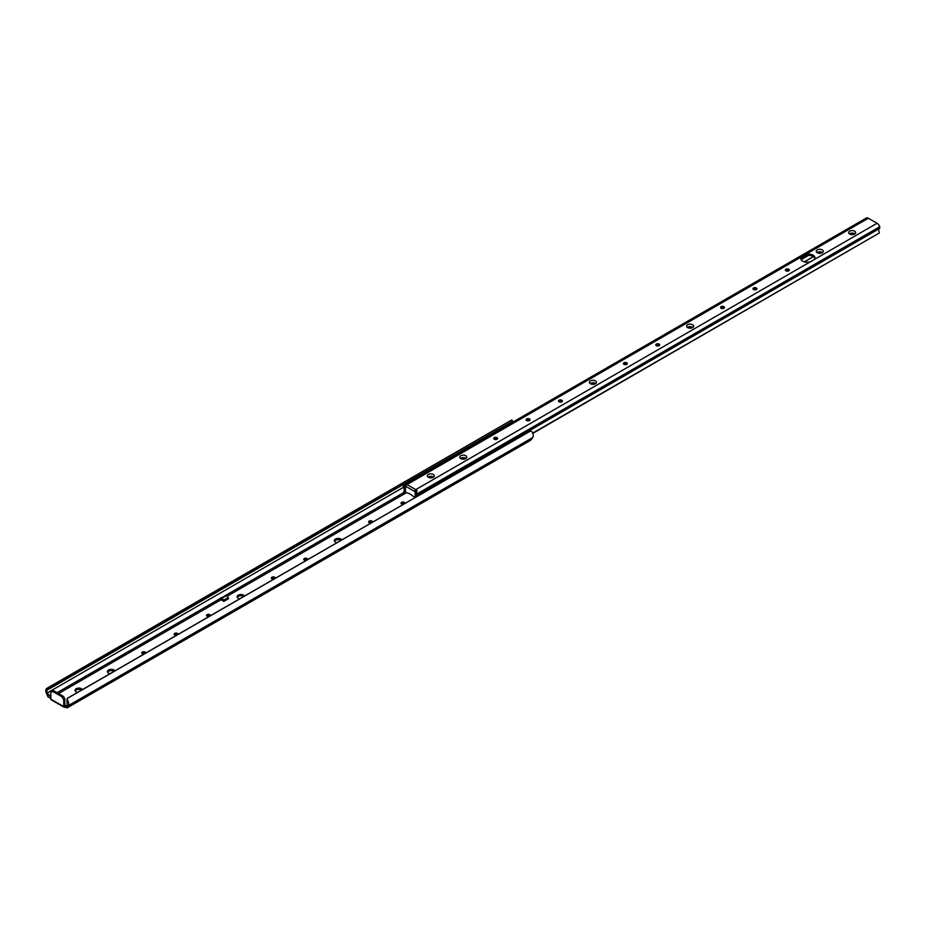 <?xml version="1.0" encoding="UTF-8"?>
<svg xmlns="http://www.w3.org/2000/svg" width="926" height="926" viewBox="0 0 926 926"><rect width="100%" height="100%" fill="white"/><g stroke="black" fill="none" stroke-linecap="round" stroke-linejoin="round"><path stroke-width="1.39" d="M82.46 689.569A3.82 2.211 0 0 0 81.569 688.747A3.82 2.211 0 0 0 77.402 688.273A3.82 2.211 0 0 0 75.041 690.31A3.82 2.211 0 0 0 76.163 691.861A3.82 2.211 0 0 0 77.587 692.382M81.65 690.044A3.82 2.211 0 0 0 81.569 689.997A3.82 2.211 0 0 0 75.203 690.935M114.882 670.864A3.82 2.211 0 0 0 113.979 670.03A3.82 2.211 0 0 0 109.812 669.556A3.82 2.211 0 0 0 107.451 671.593A3.82 2.211 0 0 0 108.573 673.156A3.82 2.211 0 0 0 109.997 673.677M114.06 671.327A3.82 2.211 0 0 0 113.979 671.281A3.82 2.211 0 0 0 107.613 672.218M145.602 653.119A1.956 1.134 0 0 0 145.637 652.876A1.956 1.134 0 0 0 145.069 652.089A1.956 1.134 0 0 0 142.94 651.835A1.956 1.134 0 0 0 141.724 652.876A1.956 1.134 0 0 0 142.303 653.675A1.956 1.134 0 0 0 144.109 653.987M145.15 653.386A1.956 1.134 0 0 0 145.069 653.328A1.956 1.134 0 0 0 142.06 653.501M178.012 634.414A1.956 1.134 0 0 0 178.047 634.171A1.956 1.134 0 0 0 177.479 633.372A1.956 1.134 0 0 0 175.35 633.129A1.956 1.134 0 0 0 174.146 634.171A1.956 1.134 0 0 0 174.713 634.97A1.956 1.134 0 0 0 176.519 635.271M177.56 634.669A1.956 1.134 0 0 0 177.479 634.623A1.956 1.134 0 0 0 174.47 634.796M210.422 615.697A1.956 1.134 0 0 0 210.457 615.454A1.956 1.134 0 0 0 209.889 614.656A1.956 1.134 0 0 0 207.76 614.413A1.956 1.134 0 0 0 206.556 615.454A1.956 1.134 0 0 0 207.123 616.253A1.956 1.134 0 0 0 208.929 616.566M209.971 615.952A1.956 1.134 0 0 0 209.889 615.906A1.956 1.134 0 0 0 206.88 616.079M244.522 596.008A3.82 2.211 0 0 0 243.619 595.187A3.82 2.211 0 0 0 239.452 594.712A3.82 2.211 0 0 0 237.102 596.749A3.82 2.211 0 0 0 238.214 598.3A3.82 2.211 0 0 0 239.649 598.821M243.7 596.483A3.82 2.211 0 0 0 243.619 596.437A3.82 2.211 0 0 0 237.253 597.374M275.242 578.275A1.956 1.134 0 0 0 275.288 578.032A1.956 1.134 0 0 0 274.709 577.234A1.956 1.134 0 0 0 272.58 576.991A1.956 1.134 0 0 0 271.376 578.032A1.956 1.134 0 0 0 271.943 578.831A1.956 1.134 0 0 0 273.749 579.132M274.791 578.53A1.956 1.134 0 0 0 274.709 578.484A1.956 1.134 0 0 0 271.7 578.657M307.652 559.559A1.956 1.134 0 0 0 307.698 559.327A1.956 1.134 0 0 0 307.119 558.528A1.956 1.134 0 0 0 304.99 558.274A1.956 1.134 0 0 0 303.786 559.327A1.956 1.134 0 0 0 304.353 560.126A1.956 1.134 0 0 0 306.159 560.427M307.2 559.825A1.956 1.134 0 0 0 307.119 559.767A1.956 1.134 0 0 0 304.11 559.941M341.752 539.87A3.82 2.211 0 0 0 340.849 539.048A3.82 2.211 0 0 0 336.682 538.573A3.82 2.211 0 0 0 334.332 540.61A3.82 2.211 0 0 0 335.444 542.173A3.82 2.211 0 0 0 336.879 542.694M340.93 540.344A3.82 2.211 0 0 0 340.849 540.298A3.82 2.211 0 0 0 334.483 541.235M372.472 522.137A1.956 1.134 0 0 0 372.518 521.894A1.956 1.134 0 0 0 371.939 521.095A1.956 1.134 0 0 0 369.81 520.852A1.956 1.134 0 0 0 368.606 521.894A1.956 1.134 0 0 0 369.173 522.692A1.956 1.134 0 0 0 370.979 523.005M372.02 522.391A1.956 1.134 0 0 0 371.939 522.345A1.956 1.134 0 0 0 368.93 522.519M404.882 503.431A1.956 1.134 0 0 0 404.928 503.188A1.956 1.134 0 0 0 404.349 502.39A1.956 1.134 0 0 0 402.22 502.147A1.956 1.134 0 0 0 401.016 503.188A1.956 1.134 0 0 0 401.583 503.987A1.956 1.134 0 0 0 403.389 504.288M404.43 503.686A1.956 1.134 0 0 0 404.349 503.64A1.956 1.134 0 0 0 401.34 503.813M222.055 598.451L220.944 598.451L222.055 598.451A1.991 1.146 60 0 1 223.374 600.291L228.132 597.548A1.991 1.146 -120 0 0 226.812 595.707L221.198 598.3M226.812 595.707L225.689 595.707M221.823 599.539L222.599 600.58A2.442 1.412 -120 0 0 222.622 600.65L223.861 601.368L223.374 600.291M220.944 598.451L220.099 598.59A1.528 0.88 -120 0 0 221.036 599.735L222.622 600.65M64.82 699.338L64.82 705.149L65.468 705.531L64.82 705.149L65.468 705.531L63.744 706.526L63.744 699.952L64.751 698.98A3.056 1.759 -120 0 0 62.655 695.924L54.021 690.935A3.056 1.759 -120 0 0 52.493 690.773L50.849 692.197L52.932 691.548L61.579 696.549L63.663 699.593L64.751 698.98M66.869 705.716L65.977 706.237A2.141 1.239 0 0 0 63.744 706.526L51.393 699.524M220.029 598.381L225.157 595.985M228.132 597.548L228.618 598.624L223.861 601.368M222.078 599.597L221.372 599.932M50.999 698.586L50.444 696.537L47.226 692.961A3.519 2.026 60 0 1 47.62 689.696A3.519 2.026 60 0 1 47.701 689.65L49.587 688.643L48.615 687.763L511.673 420.045A5.047 2.905 -120 0 0 511.407 420.161L46.856 688.377A5.047 2.905 60 0 1 47.122 688.25L48.615 687.763M65.977 706.237L66.927 706.202M66.927 707.649L63.744 706.526L65.04 707.406M511.754 421.886A3.519 2.026 -120 0 0 511.441 422.916M532.763 437.5A5.047 2.905 -120 0 0 531.952 431.748L530.448 431.041L67.204 698.505L67.401 699.952A5.047 2.905 60 0 1 68.211 705.705L532.763 437.5L531.269 439.561L66.869 707.684L68.211 705.705M529.649 440.22L531.269 439.561M50.594 698.227L48.106 696.977L46.3 693.053A5.047 2.905 60 0 1 46.856 688.377M67.089 698.748L67.054 707.753M67.135 707.198L66.869 705.288L66.869 707.753M49.159 687.613L511.673 420.045M511.557 420.647L512.252 421.596L49.321 688.875M67.517 698.204L530.448 431.041M50.78 699.037L50.849 692.197M222.228 599.701L221.603 600.06M511.974 421.677L49.587 688.643M816.998 252.566A3.519 2.026 180 0 1 822.253 252.381A3.519 2.026 180 0 1 822.543 252.566M817.288 252.752A3.519 2.026 180 0 1 816.257 251.316A3.519 2.026 180 0 1 818.422 249.441A3.519 2.026 180 0 1 822.253 249.881A3.519 2.026 180 0 1 823.283 251.316A3.519 2.026 180 0 1 821.119 253.192A3.519 2.026 180 0 1 817.288 252.752M849.408 233.861A3.519 2.026 180 0 1 854.663 233.665A3.519 2.026 180 0 1 854.953 233.861M849.698 234.046A3.519 2.026 180 0 1 848.667 232.611A3.519 2.026 180 0 1 850.832 230.736A3.519 2.026 180 0 1 854.663 231.176A3.519 2.026 180 0 1 855.693 232.611A3.519 2.026 180 0 1 853.529 234.486A3.519 2.026 180 0 1 849.698 234.046M428.067 477.11A3.519 2.026 180 0 1 433.333 476.925A3.519 2.026 180 0 1 433.611 477.11M428.356 477.295A3.519 2.026 180 0 1 427.326 475.871A3.519 2.026 180 0 1 429.502 473.996A3.519 2.026 180 0 1 433.333 474.436A3.519 2.026 180 0 1 434.352 475.871A3.519 2.026 180 0 1 432.187 477.735A3.519 2.026 180 0 1 428.356 477.295M460.488 458.405A3.519 2.026 180 0 1 465.743 458.22A3.519 2.026 180 0 1 466.021 458.405M460.766 458.59A3.519 2.026 180 0 1 459.736 457.155A3.519 2.026 180 0 1 461.912 455.279A3.519 2.026 180 0 1 465.743 455.719A3.519 2.026 180 0 1 466.773 457.155A3.519 2.026 180 0 1 464.597 459.03A3.519 2.026 180 0 1 460.766 458.59M590.128 383.549A3.519 2.026 180 0 1 595.383 383.364A3.519 2.026 180 0 1 595.673 383.549M590.406 383.734A3.519 2.026 180 0 1 589.387 382.311A3.519 2.026 180 0 1 591.552 380.436A3.519 2.026 180 0 1 595.383 380.875A3.519 2.026 180 0 1 596.413 382.311A3.519 2.026 180 0 1 594.237 384.174A3.519 2.026 180 0 1 590.406 383.734M687.358 327.422A3.519 2.026 180 0 1 692.613 327.225A3.519 2.026 180 0 1 692.903 327.422M687.648 327.607A3.519 2.026 180 0 1 686.617 326.172A3.519 2.026 180 0 1 688.782 324.297A3.519 2.026 180 0 1 692.613 324.737A3.519 2.026 180 0 1 693.643 326.172A3.519 2.026 180 0 1 691.467 328.047A3.519 2.026 180 0 1 687.648 327.607M416.33 496.822A3.206 1.852 60 0 1 416.631 495.78A6.355 3.669 60 0 1 417.001 495.375A2.442 1.412 -120 0 0 417.313 493.732L879.7 226.766A4.051 2.338 -120 0 0 877.072 223.282L415.762 489.611L407.023 484.564L801.65 256.733A6.413 3.704 0 0 0 800.816 258.551A6.413 3.704 0 0 0 802.703 261.178A6.413 3.704 0 0 0 810.389 261.78M788.744 269.234A1.956 1.134 0 0 0 786.614 268.991A1.956 1.134 0 0 0 785.398 270.033A1.956 1.134 0 0 0 785.977 270.832A1.956 1.134 0 0 0 788.107 271.075A1.956 1.134 0 0 0 789.311 270.033A1.956 1.134 0 0 0 788.744 269.234M788.987 270.658A1.956 1.134 0 0 0 788.744 270.485A1.956 1.134 0 0 0 785.734 270.658M756.334 287.951A1.956 1.134 0 0 0 754.204 287.697A1.956 1.134 0 0 0 752.988 288.75A1.956 1.134 0 0 0 753.567 289.549A1.956 1.134 0 0 0 755.697 289.792A1.956 1.134 0 0 0 756.901 288.75A1.956 1.134 0 0 0 756.334 287.951M756.577 289.363A1.956 1.134 0 0 0 756.334 289.19A1.956 1.134 0 0 0 753.324 289.363M723.924 306.656A1.956 1.134 0 0 0 721.794 306.413A1.956 1.134 0 0 0 720.578 307.455A1.956 1.134 0 0 0 721.157 308.254A1.956 1.134 0 0 0 723.287 308.497A1.956 1.134 0 0 0 724.491 307.455A1.956 1.134 0 0 0 723.924 306.656M724.167 308.08A1.956 1.134 0 0 0 723.924 307.907A1.956 1.134 0 0 0 720.903 308.08M659.104 344.078A1.956 1.134 0 0 0 656.974 343.835A1.956 1.134 0 0 0 655.758 344.877A1.956 1.134 0 0 0 656.337 345.676A1.956 1.134 0 0 0 658.467 345.919A1.956 1.134 0 0 0 659.671 344.877A1.956 1.134 0 0 0 659.104 344.078M659.347 345.502A1.956 1.134 0 0 0 659.104 345.329A1.956 1.134 0 0 0 656.083 345.502M626.694 362.795A1.956 1.134 0 0 0 624.564 362.552A1.956 1.134 0 0 0 623.348 363.594A1.956 1.134 0 0 0 623.927 364.393A1.956 1.134 0 0 0 626.057 364.636A1.956 1.134 0 0 0 627.261 363.594A1.956 1.134 0 0 0 626.694 362.795M626.937 364.219A1.956 1.134 0 0 0 626.694 364.045A1.956 1.134 0 0 0 623.673 364.219M497.042 437.639A1.956 1.134 0 0 0 494.912 437.396A1.956 1.134 0 0 0 493.708 438.438A1.956 1.134 0 0 0 494.287 439.237A1.956 1.134 0 0 0 496.417 439.48A1.956 1.134 0 0 0 497.621 438.438A1.956 1.134 0 0 0 497.042 437.639M497.297 439.063A1.956 1.134 0 0 0 497.042 438.889A1.956 1.134 0 0 0 494.033 439.063M529.452 418.934A1.956 1.134 0 0 0 527.322 418.691A1.956 1.134 0 0 0 526.118 419.733A1.956 1.134 0 0 0 526.697 420.531A1.956 1.134 0 0 0 528.827 420.774A1.956 1.134 0 0 0 530.031 419.733A1.956 1.134 0 0 0 529.452 418.934M529.707 420.358A1.956 1.134 0 0 0 529.452 420.184A1.956 1.134 0 0 0 526.443 420.358M561.874 400.217A1.956 1.134 0 0 0 559.732 399.974A1.956 1.134 0 0 0 558.528 401.016A1.956 1.134 0 0 0 559.107 401.815A1.956 1.134 0 0 0 561.237 402.058A1.956 1.134 0 0 0 562.441 401.016A1.956 1.134 0 0 0 561.874 400.217M562.117 401.641A1.956 1.134 0 0 0 561.874 401.467A1.956 1.134 0 0 0 558.853 401.641M405.461 487.203L404.616 487.701A1.111 0.637 60 0 1 404.512 486.451L404.512 484.807L406.537 484.333L405.461 486.243L405.484 491.509A1.065 0.613 -120 0 0 406.445 492.678A17.779 10.267 60 0 1 414.188 497.146A1.065 0.613 -120 0 0 415.149 497.1L415.184 491.845L416.26 489.947L417.209 490.896L416.133 491.521L416.133 493.164A1.111 0.637 60 0 1 416.017 494.287L416.063 494.264M417.313 493.732A4.051 2.338 -120 0 0 416.133 491.521M801.65 256.733L868.333 218.235A4.051 2.338 -120 0 0 866.308 218.038L403.921 484.993A4.051 2.338 -120 0 0 403.319 485.652A2.442 1.412 -120 0 0 403.632 487.643A6.355 3.669 60 0 1 404.002 488.488A3.206 1.852 60 0 1 403.91 491.243L403.933 491.208M800.909 259.176A6.413 3.704 0 0 1 801.65 257.984L805.388 255.831A6.413 3.704 0 0 1 814.857 258.435M404.512 484.807A4.051 2.338 -120 0 0 403.921 484.993M405.588 485.548L405.588 484.182L406.537 484.333A4.051 2.338 60 0 1 407.023 484.564A1.528 0.88 120 0 0 405.947 486.439L414.686 491.486A1.528 0.88 -60 0 1 415.762 489.611A4.051 2.338 60 0 1 416.26 489.947L416.26 491.231M417.001 495.375L879.399 228.409A2.442 1.412 -120 0 0 879.7 226.766M814.128 259.627A6.413 3.704 0 0 0 814.949 257.81A6.413 3.704 0 0 0 805.388 254.581M868.333 218.235L877.072 223.282M404.512 486.451L405.495 485.884M879.399 228.409A6.355 3.669 -120 0 0 879.017 228.826L416.631 495.78M532.682 433.113L879.33 232.97L879.11 231.685A3.206 1.852 60 0 1 879.017 228.826M404.616 487.701A4.017 2.315 60 0 1 404.94 488.407A4.734 2.732 60 0 1 404.836 492.424L405.704 492.065M879.33 232.97L532.797 433.391M415.357 497.378A4.734 2.732 60 0 1 415.693 494.611A4.017 2.315 60 0 1 416.017 494.287M806.812 255.483L801.059 258.805M403.91 491.243L404.836 492.424M430.301 477.874L432.535 476.577M462.711 459.157L464.945 457.872M592.351 384.313L594.585 383.017M689.581 328.174L691.815 326.89M804.405 261.884L813.445 256.664M819.232 253.33L821.455 252.034M851.642 234.614L853.865 233.329M405.669 492.007L404.824 492.574M58.546 693.551L221.036 599.735M227.31 596.112L406.468 492.678M432.477 477.666L433.53 477.052M464.887 458.949L465.94 458.347M223.56 600.951L228.305 598.196M57.088 692.706L220.099 598.59M224.902 595.812L404.315 492.227M47.226 692.961L403.47 487.284M50.166 697.996L50.166 696.19M48.106 696.977L48.106 694.454M47.376 693.331L47.376 695.785M52.932 691.548L54.021 690.935M61.579 696.549L62.655 695.924M47.122 688.25L47.701 689.65M67.401 699.952L66.822 700.693M802.703 255.946L802.703 257.196M804 255.194L804 256.444M808.595 255.356L801.117 259.674M430.173 477.862L432.442 476.554M462.595 459.146L464.852 457.838M592.235 384.302L594.492 382.994M689.465 328.163L691.722 326.855M804.312 261.85L813.375 256.618M819.105 253.307L821.362 252.011M851.515 234.602L853.772 233.294M221.059 598.358L225.817 595.615M512.529 421.376L511.985 420.057M66.95 707.962L530.772 440.186M64.091 707.244L51.057 699.72M404.65 492.655L403.678 491.417"/></g></svg>
